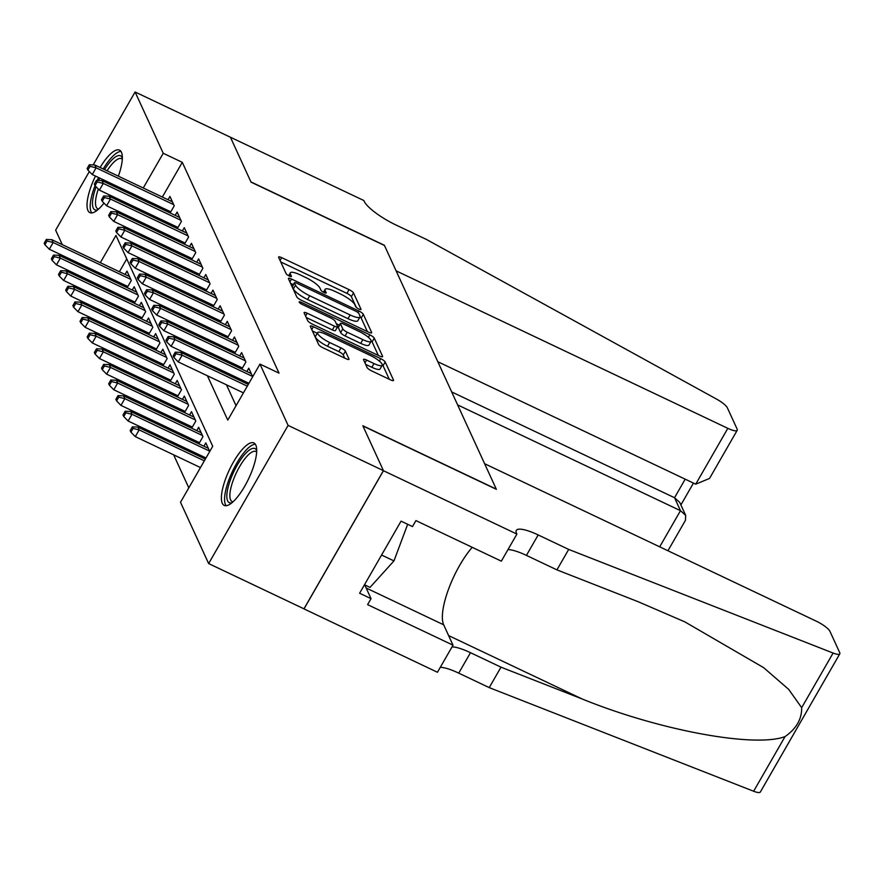 <?xml version="1.0" encoding="UTF-8"?>
<svg xmlns="http://www.w3.org/2000/svg" width="884" height="884" viewBox="0 0 884 884"><rect width="100%" height="100%" fill="white"/><g stroke="black" fill="none" stroke-linecap="round" stroke-linejoin="round"><path stroke-width="1.33" d="M358.86 309.057A3.05 0.718 29.9 0 0 361.003 309.499A3.05 0.718 29.9 0 0 360.981 309.223L353.512 292.936A4.354 1.028 29.9 0 0 349.069 289.632L281.698 257.653A4.354 1.028 29.9 0 0 278.626 257.012A4.354 1.028 29.9 0 0 278.659 257.41L286.14 273.686A3.05 0.718 29.9 0 0 289.245 276.007A3.05 0.718 29.9 0 0 291.4 276.449A3.05 0.718 29.9 0 0 291.377 276.173L290.405 274.073A13.923 3.304 29.9 0 1 290.306 272.813A13.923 3.304 29.9 0 1 300.129 274.847L305.742 277.521A13.923 3.304 29.9 0 1 319.975 288.107L320.936 290.217A3.05 0.718 29.9 0 0 324.052 292.527A3.05 0.718 29.9 0 0 326.207 292.98A3.05 0.718 29.9 0 0 326.185 292.703L325.213 290.593A13.923 3.304 29.9 0 1 325.113 289.333A13.923 3.304 29.9 0 1 334.937 291.377L340.55 294.041A13.923 3.304 29.9 0 1 354.782 304.626L355.744 306.737A3.05 0.718 29.9 0 0 358.86 309.057M222.304 503.316A34.587 10.608 115.4 0 1 231.409 465.746A34.587 10.608 115.4 0 1 253.885 442.939A34.587 10.608 115.4 0 1 255.808 445.05A34.587 10.608 115.4 0 1 246.702 482.609A34.587 10.608 115.4 0 1 224.227 505.427A34.587 10.608 115.4 0 1 222.304 503.316M103.969 203.099A34.587 10.608 115.4 0 1 89.859 212.624A34.587 10.608 115.4 0 1 87.936 210.514A34.587 10.608 115.4 0 1 95.472 176.06M100.102 167.507A34.587 10.608 115.4 0 1 119.517 150.136A34.587 10.608 115.4 0 1 121.44 152.247A34.587 10.608 115.4 0 1 118.345 176.17M367.114 367.556A4.354 1.028 29.9 0 0 371.567 370.86L390.463 379.833A4.354 1.028 29.9 0 0 393.535 380.474A4.354 1.028 29.9 0 0 393.502 380.076L385.203 361.987A4.354 1.028 29.9 0 0 380.75 358.683L313.389 326.704A4.354 1.028 29.9 0 0 310.317 326.063A4.354 1.028 29.9 0 0 310.35 326.461L318.649 344.55A4.354 1.028 29.9 0 0 323.102 347.854L345.931 358.694A4.354 1.028 29.9 0 0 348.992 359.324A4.354 1.028 29.9 0 0 348.97 358.937L345.412 351.191A4.354 1.028 29.9 0 0 340.97 347.887L329.644 342.517A11.647 2.763 29.9 0 1 317.665 332.605A11.647 2.763 29.9 0 1 325.887 334.307L370.23 355.368A11.647 2.763 29.9 0 1 382.208 365.269A11.647 2.763 29.9 0 1 373.998 363.567L366.606 360.053A4.354 1.028 29.9 0 0 363.534 359.423A4.354 1.028 29.9 0 0 363.567 359.81L367.114 367.556M93.163 164.932L135.097 91.991L230.426 137.241L251.023 182.137L384.474 245.487L496.267 489.095L362.816 425.745L383.424 470.642L288.107 425.392L208.646 563.572L180.513 502.278L212.724 446.265L115.981 235.442L100.312 262.692M135.097 91.991L163.231 153.275L143.263 187.994M207.408 375.766L227.763 420.121L259.973 364.097L279.035 373.147L182.292 162.336L163.231 153.275M259.973 364.097L288.107 425.392M368.584 332.163A4.354 1.028 29.9 0 0 371.656 332.804A4.354 1.028 29.9 0 0 371.623 332.406L363.324 314.317A4.354 1.028 29.9 0 0 358.882 311.013L291.51 279.035A4.354 1.028 29.9 0 0 288.438 278.394A4.354 1.028 29.9 0 0 288.471 278.791L296.77 296.869A4.354 1.028 29.9 0 0 301.223 300.184L368.584 332.163M374.263 338.152L382.562 356.241A4.354 1.028 29.9 0 1 382.595 356.639A4.354 1.028 29.9 0 1 379.523 355.998L312.163 324.019A4.354 1.028 29.9 0 1 307.709 320.704L304.162 312.969A4.354 1.028 29.9 0 1 304.129 312.571A4.354 1.028 29.9 0 1 307.201 313.212L334.517 326.185A4.354 1.028 29.9 0 0 337.589 326.815A4.354 1.028 29.9 0 0 337.555 326.428L335.202 321.29A4.354 1.028 29.9 0 0 330.76 317.986L302.317 304.483A3.05 0.718 29.9 0 1 299.179 301.886A3.05 0.718 29.9 0 1 301.333 302.328L369.821 334.848A4.354 1.028 29.9 0 1 374.263 338.152L372.12 341.887L378.33 355.434M202.281 456.199L203.132 458.067M195.11 440.586L195.961 442.453M187.949 424.972L188.8 426.839M180.778 409.358L181.629 411.226M173.607 393.745L174.468 395.601M166.446 378.12L167.297 379.987M159.275 362.506L160.137 364.374M152.114 346.893L152.965 348.76M144.943 331.279L145.805 333.135M137.782 315.665L138.633 317.522M130.611 300.041L131.473 301.908M170.137 212.967L174.247 205.806L169.949 196.436L168.037 199.751M177.297 228.58L181.419 221.42L177.12 212.049L175.209 215.376M184.469 244.194L188.579 237.034L184.281 227.663L182.369 230.989M191.629 259.808L195.751 252.647L191.452 243.288L189.541 246.603M198.801 275.432L202.911 268.272L198.613 258.901L196.701 262.216M205.961 291.046L210.083 283.886L205.784 274.515L203.873 277.841M213.132 306.66L217.243 299.499L212.945 290.129L211.033 293.455M220.293 322.273L224.414 315.113L220.116 305.742L218.204 309.068M227.464 337.887L231.575 330.738L227.276 321.367L225.365 324.682M234.625 353.512L238.746 346.351L234.448 336.981L232.536 340.296M241.796 369.125L245.907 361.965L241.608 352.594L239.697 355.921M252.702 376.75L248.78 368.208L246.868 371.534M182.292 162.336L162.336 197.044M157.474 205.497L156.811 206.646M151.96 215.088L151.297 216.237M154.81 228.658L155.672 230.525M161.982 244.282L162.833 246.139M169.142 259.896L170.004 261.752M176.314 275.51L177.165 277.377M183.474 291.123L184.336 292.991M190.646 306.737L191.496 308.604M197.806 322.362L198.668 324.218M204.977 337.975L205.828 339.843M212.138 353.589L213 355.456M219.309 369.203L220.16 371.07M226.47 384.816L236.05 405.701M166.402 209.729L167.253 211.596M173.562 225.354L174.424 227.21M180.734 240.967L181.585 242.835M187.894 256.581L188.756 258.448M195.066 272.195L195.917 274.062M202.226 287.819L203.088 289.676M209.398 303.433L210.248 305.289M216.558 319.047L217.42 320.914M223.729 334.66L224.58 336.528M230.89 350.274L231.752 352.141M238.061 365.899L238.912 367.755M245.233 381.512L246.083 383.369M103.483 299.378L102.842 300.527L83.77 291.466L82.919 289.62M109.152 314.284L110.014 316.152M116.323 329.898L117.174 331.765M123.484 345.511L124.346 347.379M130.655 361.136L131.506 362.993M137.816 376.75L138.678 378.617M144.987 392.363L145.838 394.231M152.147 407.977L153.009 409.844M159.319 423.602L160.17 425.458M166.479 439.215L167.341 441.072M173.651 454.829L188.811 487.858M126.755 258.913L119.384 271.742M114.522 280.195L113.859 281.333M109.008 289.786L108.345 290.935M123.451 284.427L124.301 286.294M125.086 274.449L126.998 271.134L131.296 280.493L127.185 287.654M132.257 290.062L134.169 286.748L138.468 296.118L134.346 303.278M139.418 305.687L141.329 302.361L145.628 311.732L141.517 318.892M146.589 321.301L148.501 317.975L152.799 327.345L148.678 334.506M153.75 336.914L155.661 333.588L159.96 342.959L155.849 350.119M160.921 352.528L162.833 349.213L167.131 358.584L163.01 365.733M168.082 368.142L169.993 364.827L174.292 374.197L170.181 381.358M175.253 383.767L177.165 380.44L181.463 389.811L177.341 396.971M182.413 399.38L184.325 396.054L188.623 405.424L184.513 412.585M189.585 414.994L191.496 411.668L195.795 421.038L191.673 428.199M196.745 430.607L198.657 427.292L202.955 436.663L198.845 443.823M203.917 446.232L205.828 442.906L209.751 451.448M62.278 244.636L55.648 230.172L89.339 171.562M383.424 470.642L303.963 608.822L208.646 563.572M76.61 275.863L75.759 274.007M69.449 260.25L68.587 258.382M114.633 185.154A34.587 10.608 115.4 0 1 114.069 186.347M109.483 194.922A34.587 10.608 115.4 0 1 108.699 196.215M95.461 271.145L94.798 272.283M89.936 280.736L89.284 281.885M84.422 290.328L83.77 291.466M135.749 219.608L136.6 221.475M142.91 235.232L143.772 237.089M150.081 250.846L150.932 252.702M157.242 266.46L158.103 268.327M164.413 282.073L165.264 283.941M171.584 297.687L172.435 299.554M178.745 313.312L179.596 315.168M185.916 328.925L186.767 330.782M193.077 344.539L193.939 346.406M200.248 360.153L201.099 362.02M138.412 196.447L137.749 197.596M132.887 206.038L132.235 207.188M356.274 307.378L351.368 296.67A4.354 1.028 29.9 0 0 346.915 293.366L280.747 261.951M293.333 284.648L290.56 283.333M367.39 331.599L361.18 318.052A4.354 1.028 29.9 0 0 360.053 316.815M358.86 313.522A3.05 0.718 29.9 0 0 355.744 311.201L296.615 283.134A3.05 0.718 29.9 0 0 294.46 282.681A3.05 0.718 29.9 0 0 294.483 282.957L295.51 285.178A13.923 3.304 29.9 0 0 309.731 295.775L350.152 314.958A13.923 3.304 29.9 0 0 359.976 317.002A13.923 3.304 29.9 0 0 359.876 315.743L358.86 313.522M292.571 286.305A3.05 0.718 29.9 0 0 292.317 286.416A3.05 0.718 29.9 0 0 292.339 286.692L294.483 282.957M359.976 317.002L357.832 320.737A13.923 3.304 29.9 0 1 348.009 318.693L307.588 299.51A13.923 3.304 29.9 0 1 293.355 288.913L292.339 286.692M306.251 317.511L332.373 329.92A4.354 1.028 29.9 0 0 335.445 330.55L337.589 326.815M336.307 323.688L339.39 325.157M362.871 339.644A11.647 2.763 29.9 0 0 371.081 341.346A11.647 2.763 29.9 0 0 359.103 331.445L343.478 324.019A4.354 1.028 29.9 0 0 340.406 323.389A4.354 1.028 29.9 0 0 340.439 323.776L342.793 328.914A4.354 1.028 29.9 0 0 347.246 332.218L362.871 339.644L360.716 343.379A11.647 2.763 29.9 0 0 368.937 345.08L371.081 341.346M340.406 323.389L338.263 327.124A4.354 1.028 29.9 0 0 338.296 327.511L340.439 323.776M360.716 343.379L345.091 335.953A4.354 1.028 29.9 0 1 340.649 332.649L338.296 327.511M372.12 341.887A4.354 1.028 29.9 0 0 371.158 340.793M382.208 365.269L380.054 369.004A11.647 2.763 29.9 0 1 371.844 367.302L365.644 364.363M317.665 332.605L315.522 336.34A11.647 2.763 29.9 0 0 327.5 346.241L329.644 342.517M344.727 358.131L343.268 354.926A4.354 1.028 29.9 0 0 338.815 351.622L327.5 346.241M317.268 333.301L312.439 331.003M389.269 379.269L383.048 365.722A4.354 1.028 29.9 0 0 382.297 364.805M46.344 239.465L44.2 243.199L44.918 244.757L47.062 241.023L46.344 239.465L51.88 239.697L53.162 242.503L49.305 249.233L127.837 286.515M47.062 241.023L53.162 242.503L130.766 279.344M51.88 239.697L129.484 276.537M49.305 249.233L44.918 244.757M90.013 166.325L89.295 164.767L87.151 168.501L87.87 170.06L90.013 166.325L96.113 167.816L94.831 164.999L172.435 201.839M173.717 204.657L96.113 167.816L92.256 174.535L170.789 211.817M87.87 170.06L92.256 174.535M94.831 164.999L89.295 164.767M97.638 209.917A29.934 9.183 115.4 0 1 97.605 209.928A29.934 9.183 115.4 0 1 96.124 186.789M98.71 180.48A29.934 9.183 115.4 0 1 99.815 178.126M104.511 169.595A29.934 9.183 115.4 0 1 117.87 155.728A29.934 9.183 115.4 0 1 122.346 157.882M122.301 159.242A27.713 8.497 -64.6 0 0 121.528 158.7A27.713 8.497 -64.6 0 0 119.031 158.634A27.713 8.497 -64.6 0 0 107.075 170.822M102.334 179.319A27.713 8.497 -64.6 0 0 101.726 180.601M98.312 189.021A27.713 8.497 -64.6 0 0 97.759 208.768A27.713 8.497 -64.6 0 0 98.665 209.022M120.998 151.451A34.366 10.542 -64.6 0 0 119.373 151.705A34.366 10.542 -64.6 0 0 103.207 168.977M98.588 177.54A34.366 10.542 -64.6 0 0 97.24 180.413M179.596 217.453L101.992 180.612L103.284 183.43L99.417 190.148L95.03 185.673L97.185 181.938L96.466 180.38L94.323 184.115L95.03 185.673A34.366 10.542 -64.6 0 0 91.814 212.933M232.006 502.72A29.934 9.183 115.4 0 1 231.973 502.731A29.934 9.183 115.4 0 1 230.669 479.106A29.934 9.183 115.4 0 1 252.238 448.531A29.934 9.183 115.4 0 1 256.714 450.674M256.669 452.044A27.713 8.497 -64.6 0 0 255.896 451.503A27.713 8.497 -64.6 0 0 253.399 451.437A27.713 8.497 -64.6 0 0 234.79 476.321A27.713 8.497 -64.6 0 0 232.127 501.571A27.713 8.497 -64.6 0 0 233.033 501.814M255.365 444.254A34.366 10.542 -64.6 0 0 253.741 444.508A34.366 10.542 -64.6 0 0 231.641 473.161A34.366 10.542 -64.6 0 0 226.182 505.736M364.473 584.766L370.02 587.396L393.966 560.909L407.668 524.289M381.579 555.03L393.966 560.909M457.625 404.894L680.481 510.687L674.536 497.725L685.199 479.172M230.381 137.164L250.923 181.905L384.363 245.255L396.12 270.858L727.83 428.342A13.304 3.149 29.9 0 0 737.212 430.287A13.304 3.149 29.9 0 0 737.123 429.083L727.344 407.767A13.304 3.149 29.9 0 0 716.548 399.093L426.442 239.453L395.933 224.978A31.039 7.348 -150.1 0 1 364.23 201.375L363.832 200.513L230.359 137.208M437.823 361.733L695.73 484.167L727.83 428.342M451.68 391.932L674.536 497.725L679.73 502.41L685.675 515.372L680.481 510.687L659.696 546.831M737.212 430.287L709.52 478.454L695.73 484.167M667.939 550.754L685.454 520.3L685.675 515.372M484.62 463.724L816.341 621.198A13.304 3.149 29.9 0 1 829.921 631.309L839.712 652.624A13.304 3.149 29.9 0 1 839.8 653.829A13.304 3.149 29.9 0 1 833.093 653.044L568.688 549.428L538.19 534.953A31.039 7.348 29.9 0 0 516.289 530.411A31.039 7.348 29.9 0 0 516.51 533.218L516.908 534.069L383.457 470.719L362.926 425.978L496.377 489.327L484.62 463.724M839.8 653.829L760.339 792.009A13.304 3.149 -150.1 0 1 753.632 791.235L489.228 687.619L500.985 667.166L582.059 698.935C658.978 730.306 754.837 748.074 785.058 736.582C796.318 728.747 801.854 719.112 801.678 707.686L788.672 689.365L763.632 667.652L684.901 621.905L638.005 601.65L556.931 569.882L526.422 555.395A31.039 7.348 29.9 0 0 507.98 549.594M556.931 569.882L568.688 549.428M489.228 687.619L458.73 673.133A31.039 7.348 29.9 0 0 440.276 667.332M452.033 646.889A31.039 7.348 29.9 0 1 470.487 652.69L500.985 667.166M383.457 470.719L303.997 608.899L437.447 672.26L453.017 645.176L367.611 604.634L371.048 598.656L364.727 584.888M516.908 534.069L501.338 561.152L415.933 520.599L412.497 526.577L401.06 521.151L359.611 593.23L371.048 598.656M453.017 645.176L443.669 624.8A49.891 15.293 115.4 0 1 472.233 547.329M53.515 255.078L51.371 258.813L52.079 260.371L54.233 256.636L53.515 255.078L59.04 255.31L60.333 258.117L56.465 264.846L135.009 302.129M54.233 256.636L60.333 258.117L137.937 294.958M59.04 255.31L136.644 292.151M56.465 264.846L52.079 260.371M60.676 270.692L58.532 274.427L59.25 275.985L61.394 272.25L60.676 270.692L66.212 270.924L67.504 273.742L63.637 280.46L142.169 317.743M61.394 272.25L67.504 273.742L145.098 310.582M66.212 270.924L143.816 307.765M63.637 280.46L59.25 275.985M67.847 286.305L65.703 290.04L66.41 291.609L68.565 287.875L67.847 286.305L73.372 286.538L74.665 289.355L70.797 296.074L149.341 333.356M68.565 287.875L74.665 289.355L152.269 326.196M73.372 286.538L150.976 323.378M70.797 296.074L66.41 291.609M75.007 301.919L72.864 305.654L73.582 307.223L75.726 303.488L75.007 301.919L80.543 302.162L81.836 304.969L77.969 311.687L156.501 348.981M75.726 303.488L81.836 304.969L159.429 341.81M80.543 302.162L158.148 339.003M77.969 311.687L73.582 307.223M99.417 190.148L177.96 227.431M97.185 181.938L103.284 183.43L180.888 220.271M101.992 180.612L96.466 180.38M104.345 197.563L103.627 195.994L101.483 199.729L102.201 201.298L104.345 197.563L110.445 199.044L109.163 196.237L186.767 233.078M188.049 235.884L110.445 199.044L106.588 205.762L185.121 243.056M102.201 201.298L106.588 205.762M109.163 196.237L103.627 195.994M111.517 213.177L110.798 211.619L108.655 215.353L109.362 216.912L111.517 213.177L117.616 214.657L116.323 211.851L193.928 248.691M195.22 251.498L117.616 214.657L113.749 221.387L192.292 258.669M109.362 216.912L113.749 221.387M116.323 211.851L110.798 211.619M118.677 228.79L117.959 227.232L115.815 230.967L116.533 232.525L118.677 228.79L124.788 230.271L123.495 227.464L201.099 264.305M202.381 267.112L124.788 230.271L120.92 237L199.452 274.283M116.533 232.525L120.92 237M123.495 227.464L117.959 227.232M82.179 317.544L80.035 321.279L80.753 322.837L82.897 319.102L82.179 317.544L87.704 317.776L88.997 320.583L85.129 327.312L163.673 364.595M82.897 319.102L88.997 320.583L166.601 357.423M87.704 317.776L165.308 354.617M85.129 327.312L80.753 322.837M125.848 244.404L125.13 242.846L122.986 246.581L123.694 248.139L125.848 244.404L131.948 245.896L130.655 243.078L208.259 279.919M209.552 282.736L131.948 245.896L128.081 252.614L206.624 289.897M123.694 248.139L128.081 252.614M130.655 243.078L125.13 242.846M89.35 333.157L87.196 336.892L87.914 338.45L90.058 334.716L89.35 333.157L94.875 333.39L96.168 336.207L92.301 342.926L170.833 380.208M90.058 334.716L96.168 336.207L173.772 373.037M94.875 333.39L172.479 370.23M92.301 342.926L87.914 338.45M133.009 260.029L132.302 258.459L130.147 262.194L130.865 263.763L133.009 260.029L139.12 261.509L137.827 258.692L215.431 295.532M216.713 298.35L139.12 261.509L135.252 268.228L213.784 305.51M130.865 263.763L135.252 268.228M137.827 258.692L132.302 258.459M96.511 348.771L94.367 352.506L95.085 354.064L97.229 350.329L96.511 348.771L102.036 349.003L103.329 351.821L99.461 358.539L178.004 395.822M97.229 350.329L103.329 351.821L180.933 388.662M102.036 349.003L179.64 385.844M99.461 358.539L95.085 354.064M140.18 275.642L139.462 274.073L137.318 277.808L138.037 279.377L140.18 275.642L146.28 277.123L144.987 274.316L222.591 311.157M223.884 313.964L146.28 277.123L142.412 283.841L220.956 321.135M138.037 279.377L142.412 283.841M144.987 274.316L139.462 274.073M103.682 364.385L101.527 368.12L102.246 369.689L104.389 365.954L103.682 364.385L109.207 364.628L110.5 367.435L106.632 374.153L185.165 411.436M104.389 365.954L110.5 367.435L188.104 404.275M109.207 364.628L186.811 401.469M106.632 374.153L102.246 369.689M147.341 291.256L146.633 289.698L144.479 293.433L145.197 294.991L147.341 291.256L153.451 292.737L152.158 289.93L229.763 326.771M231.055 329.577L153.451 292.737L149.584 299.466L228.116 336.749M145.197 294.991L149.584 299.466M152.158 289.93L146.633 289.698M110.843 380.009L108.699 383.744L109.417 385.302L111.561 381.568L110.843 380.009L116.368 380.242L117.66 383.048L113.793 389.778L192.336 427.06M111.561 381.568L117.66 383.048L195.265 419.889M116.368 380.242L193.972 417.082M113.793 389.778L109.417 385.302M154.512 306.87L153.794 305.312L151.65 309.046L152.368 310.604L154.512 306.87L160.612 308.35L159.319 305.544L236.923 342.384M238.216 345.191L160.612 308.35L156.744 315.08L235.288 352.362M152.368 310.604L156.744 315.08M159.319 305.544L153.794 305.312M118.014 395.623L115.859 399.358L116.578 400.916L118.732 397.181L118.014 395.623L123.539 395.855L124.832 398.662L120.964 405.391L199.497 442.674M118.732 397.181L124.832 398.662L202.436 435.503M123.539 395.855L201.143 432.696M120.964 405.391L116.578 400.916M161.673 322.483L160.965 320.925L158.811 324.66L159.529 326.218L161.673 322.483L167.783 323.975L166.49 321.157L244.095 357.998M245.387 360.816L167.783 323.975L163.916 330.693L242.448 367.976M159.529 326.218L163.916 330.693M166.49 321.157L160.965 320.925M125.174 411.237L123.031 414.972L123.749 416.53L125.893 412.795L125.174 411.237L130.71 411.469L131.992 414.287L128.125 421.005L205.994 457.967M125.893 412.795L131.992 414.287L209.596 451.127M130.71 411.469L208.304 448.31M128.125 421.005L123.749 416.53M168.844 338.108L168.126 336.539L165.982 340.274L166.7 341.843L168.844 338.108L174.944 339.589L173.662 336.782L251.255 373.623M252.548 376.429L174.944 339.589L171.076 346.307L248.945 383.28M166.7 341.843L171.076 346.307M173.662 336.782L168.126 336.539M132.346 426.85L130.191 430.585L130.909 432.154L133.064 428.42L132.346 426.85L137.871 427.082L139.164 429.9L135.296 436.619L200.48 467.57M133.064 428.42L139.164 429.9L204.348 460.84M137.871 427.082L205.342 459.116M135.296 436.619L130.909 432.154M176.015 353.722L175.297 352.163L173.142 355.898L173.861 357.456L176.015 353.722L182.115 355.202L180.822 352.396L248.282 384.418M247.299 386.153L182.115 355.202L178.248 361.932L243.431 392.872M173.861 357.456L178.248 361.932M180.822 352.396L175.297 352.163M324.085 292.549L325.213 290.593M289.289 276.029L290.405 274.073M280.073 260.482L281.698 257.653M346.915 293.366L349.069 289.632M351.368 296.67L353.512 292.936M289.886 281.863L291.51 279.035M357.976 312.582L358.882 311.013M361.18 318.052L363.324 314.317M371.302 332.97L371.623 332.406M293.355 288.913L295.51 285.178M307.588 299.51L309.731 295.775M348.009 318.693L350.152 314.958M382.242 356.804L382.562 356.241M305.577 316.041L307.201 313.212M332.373 329.92L334.517 326.185M300.648 303.521L301.333 302.328M368.396 337.323L369.821 334.848M340.649 332.649L342.793 328.914M345.091 335.953L347.246 332.218M364.97 362.882L366.606 360.053M371.844 367.302L373.998 363.567M338.815 351.622L340.97 347.887M343.268 354.926L345.412 351.191M348.639 359.501L348.97 358.937M311.765 329.533L313.389 326.704M379.358 361.114L380.75 358.683M383.048 365.722L385.203 361.987M393.181 380.639L393.502 380.076M526.422 555.395L538.19 534.953M470.487 652.69L458.73 673.133M753.632 791.235L785.058 736.582M801.678 707.686L833.093 653.044M582.059 698.935L448.619 635.585M366.153 588.004L443.669 624.8M323.456 292.228L325.113 289.333M288.648 275.697L290.306 272.813M292.317 286.416L294.46 282.681M680.89 504.93L693.454 483.095"/></g></svg>
